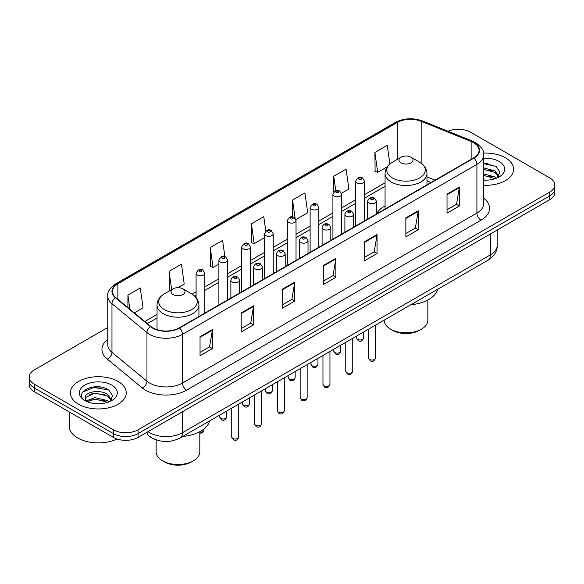 <?xml version="1.0" encoding="UTF-8"?>
<svg xmlns="http://www.w3.org/2000/svg" width="584" height="584" viewBox="0 0 584 584"><rect width="100%" height="100%" fill="white"/><g stroke="black" fill="none" stroke-linecap="round" stroke-linejoin="round"><path stroke-width="0.88" d="M385.068 205.911A30.857 17.812 0 0 0 376.432 213.948M430.963 182.529L426.977 180.923M154.811 439.358A17.462 10.081 180 0 1 149.891 436.635L149.095 435.971A11.643 7.789 129.5 0 1 147.066 432.189M100.652 387.061A23.287 13.447 0 0 0 87.023 388.681M488.005 163.425A23.287 13.447 0 0 0 483.727 163.403M107.763 327.493L34.317 369.898A17.462 10.081 0 0 0 29.2 377.03L29.2 384.63A17.462 10.081 0 0 0 34.317 391.762L113.347 437.394A17.462 10.081 0 0 0 138.05 437.394L549.683 199.735A17.462 10.081 0 0 0 554.8 192.603L554.8 188.8A17.462 10.081 0 0 1 549.683 195.932A17.462 10.081 0 0 0 554.8 188.8L554.8 185.004A17.462 10.081 0 0 0 549.683 177.872L470.653 132.239A17.462 10.081 0 0 0 447.979 131.239M29.2 377.03A17.462 10.081 0 0 0 34.317 384.155L113.347 429.787A17.462 10.081 0 0 0 138.05 429.787L138.05 433.591L549.683 195.932L138.05 433.591A17.462 10.081 0 0 1 113.347 433.591A17.462 10.081 0 0 0 138.05 433.591L138.05 437.394M34.317 384.155L34.317 387.959L113.347 433.591L34.317 387.959A17.462 10.081 0 0 1 29.2 380.826A17.462 10.081 0 0 0 34.317 387.959L34.317 391.762M505.437 157.79A27.944 16.133 0 0 0 483.596 153.11A27.944 16.133 0 0 1 505.437 157.79A27.944 16.133 0 0 1 513.621 169.199A27.944 16.133 0 0 0 505.437 157.79M118.085 381.425A27.944 16.133 0 0 0 87.629 377.928A27.944 16.133 0 0 0 70.379 392.835A27.944 16.133 0 0 0 78.563 404.238A27.944 16.133 0 0 0 109.018 407.734A27.944 16.133 0 0 0 126.268 392.835A27.944 16.133 0 0 0 118.085 381.425A27.944 16.133 0 0 0 87.629 377.928A27.944 16.133 0 0 0 70.379 392.835A27.944 16.133 0 0 0 78.563 404.238A27.944 16.133 0 0 0 109.018 407.734A27.944 16.133 0 0 0 126.268 392.835A27.944 16.133 0 0 0 118.085 381.425M473.617 142.7A18.63 10.753 180 0 1 479.07 150.3A18.63 10.753 180 0 1 473.617 157.906L179.215 327.879A18.63 10.753 180 0 1 150.781 326.441L115.793 297.592A18.63 10.753 180 0 1 112.42 291.423A18.63 10.753 180 0 1 117.873 283.817L397.295 122.494A18.63 10.753 180 0 1 421.159 121.29L471.127 141.489A18.63 10.753 180 0 1 473.617 142.7M473.945 142.511A19.097 11.023 0 0 0 471.397 141.27L421.422 121.07A19.097 11.023 0 0 0 396.967 122.304L117.545 283.627A19.097 11.023 0 0 0 115.406 297.745L150.395 326.595A19.097 11.023 0 0 0 179.543 328.069L473.945 158.096A19.097 11.023 0 0 0 473.945 142.511M200.042 336.72L200.042 355.736L212.386 348.604L212.386 329.588L200.042 336.72M200.042 352.364L209.554 346.867L212.342 330.223A4.657 2.686 -120 0 0 212.386 329.588M209.466 346.918L212.386 348.604M241.207 312.958L241.207 331.967L253.551 324.835L253.551 305.826L241.207 312.958M241.207 328.595L250.718 323.105L253.5 306.454A4.657 2.686 -120 0 0 253.551 305.826M250.631 323.149L253.551 324.835M282.371 289.189L282.371 308.199L294.716 301.074L294.716 282.057L282.371 289.189M282.371 304.826L291.876 299.337L294.664 282.692A4.657 2.686 -120 0 0 294.716 282.057M291.796 299.388L294.716 301.074M447.023 194.129L447.023 213.138L459.374 206.013L459.374 186.997L447.023 194.129M447.023 209.766L456.535 204.276L459.323 187.632A4.657 2.686 -120 0 0 459.374 186.997M456.447 204.32L459.374 206.013M405.858 217.89L405.858 236.907L418.21 229.775L418.21 210.766L405.858 217.89M405.858 233.534L415.37 228.037L418.159 211.393A4.657 2.686 -120 0 0 418.21 210.766M415.29 228.088L418.21 229.775M364.693 241.659L364.693 260.668L377.045 253.544L377.045 234.527L364.693 241.659M364.693 257.296L374.205 251.806L376.994 235.162A4.657 2.686 -120 0 0 377.045 234.527M374.125 251.857L377.045 253.544M323.529 265.421L323.529 284.437L335.88 277.305L335.88 258.296L323.529 265.421M323.529 281.065L333.041 275.575L335.829 258.924A4.657 2.686 -120 0 0 335.88 258.296M332.96 275.619L335.88 277.305M483.727 185.289A27.944 16.133 0 0 0 513.621 169.199A27.944 16.133 0 0 1 483.727 185.289M138.05 429.787L549.683 192.129A17.462 10.081 0 0 0 554.8 185.004M177.952 287.671L184.223 284.05L181.434 264.187L169.083 271.319L169.287 290.219M134.313 312.871L143.058 307.819L140.269 287.956L127.918 295.081L127.918 307.593M295.884 219.584L307.71 212.758L304.928 192.888L292.577 200.02L292.577 216.927M341.494 193.253L348.874 188.99L346.086 169.126L333.741 176.258L333.741 192.034M389.864 163.965L387.25 145.358L374.906 152.49L375.103 171.389M224.869 256.595L222.599 240.425L210.247 247.55L210.444 266.45M265.786 231.074L263.764 216.657L251.412 223.789L251.609 242.681M251.412 223.789L254.201 243.652L264.501 237.703M254.201 243.652L251.412 242.608M292.577 200.02L295.139 218.285M333.741 176.258L335.771 190.734M374.906 152.49L377.695 172.353L387.17 166.878M377.695 172.353L374.906 171.316M210.247 247.55L213.036 267.421L218.891 264.041M213.036 267.421L210.247 266.377M170.134 290.533L169.083 290.138M169.083 271.319L171.66 289.649M127.918 295.081L129.903 309.235M483.727 179.945L486.932 180.135M483.727 173.908L494.984 176.952L496.517 178.193M483.727 175.419L495.261 178.653M483.727 167.871L494.984 170.915L498.758 176.142M483.727 169.382L494.984 172.426L498.466 176.536M483.727 180.098A18.98 10.957 0 0 0 499.094 176.945A18.98 10.957 0 0 0 499.094 161.447A18.98 10.957 0 0 0 483.727 158.293M496.969 178.003L499.94 172.163L496.181 166.498L483.727 163.104M483.727 163.688L495.925 166.323M483.727 169.725L491.721 170.762M483.727 175.762L491.721 176.799M384.192 320.134L384.192 320.229A21.827 12.607 0 0 0 390.586 329.142L392.645 330.332A18.922 10.921 0 0 0 419.4 330.332L421.458 329.142A21.827 12.607 0 0 0 427.853 320.229L427.853 300.001M392.645 330.332L390.586 329.142A21.827 12.607 0 0 0 421.458 329.142M401.084 162.899A6.986 4.03 0 0 0 410.961 162.899A6.986 4.03 0 0 0 410.961 157.191L419.633 162.199A19.25 11.118 0 0 0 419.633 162.199A19.25 11.118 0 0 1 419.633 177.923A19.25 11.118 0 0 1 392.411 177.923A19.25 11.118 0 0 1 392.411 162.199C387.666 165.017 385.221 168.761 385.068 173.426A20.958 12.096 0 0 0 391.207 181.982A20.958 12.096 0 0 0 414.041 184.602A20.958 12.096 0 0 0 426.977 173.426C426.824 168.761 424.378 165.017 419.641 162.199L410.961 157.191A6.986 4.03 0 0 0 401.084 157.191A6.986 4.03 0 0 0 401.084 162.899M410.822 304.76A32.018 18.484 0 0 0 437.679 289.255M156.147 439.869L156.147 451.892A21.827 12.607 0 0 0 162.542 460.805L164.6 461.988A18.922 10.921 0 0 0 191.355 461.988L193.413 460.805A21.827 12.607 0 0 0 199.808 451.892L199.808 431.664M164.6 461.988L162.542 460.805A21.827 12.607 0 0 0 193.413 460.805M173.039 294.562A6.986 4.03 0 0 0 182.916 294.562A6.986 4.03 0 0 0 182.916 288.854L191.588 293.861A19.25 11.118 0 0 1 191.588 309.586A19.25 11.118 0 0 1 164.367 309.586A19.25 11.118 0 0 1 164.359 293.861C159.622 296.679 157.176 300.417 157.023 305.082A20.958 12.096 0 0 0 163.155 313.637A20.958 12.096 0 0 0 185.997 316.265A20.958 12.096 0 0 0 198.932 305.082C198.779 300.417 196.333 296.679 191.588 293.861L182.916 288.854A6.986 4.03 0 0 0 173.039 288.854A6.986 4.03 0 0 0 173.039 294.562M182.777 436.416A32.018 18.484 0 0 0 209.634 420.918M69.219 411.91L69.219 426.101A29.105 16.805 0 0 0 77.745 437.985A29.105 16.805 0 0 0 116.983 439M95.148 403.639L99.579 403.763M86.439 400.85L94.922 397.616L107.631 400.587L109.172 401.829M87.22 401.668L94.922 399.127L107.909 402.288M86.578 401.442L85.213 398.251A13.162 7.599 0 0 0 87.337 401.77M111.413 399.777L107.631 394.55C99.733 388.659 83.475 392.295 85.213 398.251L85.162 397.668M85.249 398.434L85.614 397.456L94.922 393.09L107.631 396.061L111.113 400.164M109.617 401.639L112.595 395.799L108.828 390.134C95.513 380.556 71.847 393.178 85.512 400.909L86.191 401.325M111.748 385.082A18.98 10.957 0 0 0 84.906 385.082A18.98 10.957 0 0 0 84.906 400.58A18.98 10.957 0 0 0 111.748 400.58A18.98 10.957 0 0 0 111.748 385.082M82.738 392.039L93.885 387.462L108.573 389.959M89.702 394.258L93.885 393.499L104.368 394.397M89.702 400.296L93.885 399.536L104.368 400.434M148.007 431.642A23.287 13.447 0 0 0 149.577 432.642A23.287 13.447 0 0 0 182.507 432.642L490.407 254.872A23.287 13.447 0 0 0 497.232 245.368C497.4 251.142 494.319 256.091 487.998 260.201L180.091 437.971A11.643 6.723 60 0 0 182.507 432.642L182.507 411.727M490.407 233.958L490.407 254.872A11.643 6.723 60 0 1 487.998 260.201M549.683 199.735L549.683 192.129M113.347 437.394L113.347 429.787M483.727 198.21A29.105 16.805 180 0 1 481.026 220.175L186.625 390.149A5.818 3.358 60 0 1 182.507 383.016L476.909 213.043A23.287 13.447 0 0 0 483.727 203.539L483.727 154.862A23.287 13.447 180 0 1 476.909 164.374A5.818 3.358 -120 0 0 473.945 158.096M186.625 390.149A29.105 16.805 180 0 1 145.46 390.149A29.105 16.805 180 0 1 142.197 387.9L107.208 359.05A29.105 16.805 180 0 1 107.763 339.326M149.577 383.016A23.287 13.447 0 0 0 182.507 383.016L182.507 334.34A23.287 13.447 180 0 1 146.964 332.551L111.975 303.695A23.287 13.447 180 0 1 107.763 295.986L107.763 344.662A23.287 13.447 0 0 0 111.975 352.371L146.964 381.221A23.287 13.447 0 0 0 149.577 383.016M483.727 154.862C484.501 151.227 481.829 147.168 475.704 142.693L472.639 141.211A5.818 2.723 112 0 0 471.397 141.27M472.639 141.211L422.67 121.005C413.027 117.596 403.873 118.092 395.207 122.494A5.818 3.358 60 0 1 396.967 122.304M117.545 283.627A5.818 3.358 -120 0 0 115.785 283.817C109.748 288.16 107.069 292.219 107.763 295.986M115.406 297.745A5.818 3.891 129.5 0 0 111.975 303.695L111.975 352.371A5.818 3.891 -50.5 0 1 107.208 359.05M422.67 121.005A5.818 2.723 112 0 0 421.422 121.07M150.395 326.595A5.818 3.891 129.5 0 0 146.964 332.551L146.964 381.221A5.818 3.891 -50.5 0 1 142.197 387.9M179.543 328.069A5.818 3.358 60 0 1 182.507 334.34L476.909 164.374L476.909 213.043A5.818 3.358 60 0 0 481.026 220.175M117.873 283.817L117.873 299.315M471.127 141.489L471.127 159.344M421.159 121.29L421.159 163.177M435.08 180.157L426.977 176.879M397.295 122.494L397.295 159.381M385.068 182.792L364.452 194.698M355.722 199.735L341.647 207.86M332.916 212.904L318.842 221.029M310.111 226.066L296.037 234.191M287.306 239.236L273.232 247.361M264.501 252.405L250.427 260.53M241.696 265.567L227.621 273.692M218.891 278.736L204.816 286.861M196.085 291.898L192.129 294.183M157.023 314.455L144.796 321.514M323.529 266.027L335.829 258.924M364.693 242.258L376.994 235.162M405.858 218.496L418.159 211.393M447.023 194.727L459.323 187.632M282.371 289.795L294.664 282.692M241.207 313.557L253.5 306.454M200.042 337.326L212.342 330.223M375.556 358.043C374.41 361.182 372.621 362.102 370.198 360.795L368.57 358.043A3.489 2.015 0 0 0 369.592 359.467A3.489 2.015 0 0 0 373.402 359.905A3.489 2.015 0 0 0 375.556 358.043L375.556 325.12M368.978 202.969A4.365 2.518 180 0 1 367.694 201.188C368.811 197.604 371.096 196.567 374.548 198.071L376.432 201.188A4.365 2.518 180 0 1 373.731 203.517A4.365 2.518 180 0 1 368.978 202.969M373.096 198.217A1.453 0.839 0 0 0 371.037 198.217A1.453 0.839 0 0 0 371.037 199.399A1.453 0.839 0 0 0 373.096 199.399A1.453 0.839 0 0 0 373.096 198.217M352.751 371.205C351.604 374.351 349.816 375.264 347.392 373.964L345.764 371.205A3.489 2.015 0 0 0 346.786 372.636A3.489 2.015 0 0 0 350.597 373.067A3.489 2.015 0 0 0 352.751 371.205L352.751 338.289M346.173 216.131A4.365 2.518 180 0 1 344.896 214.35C346.005 210.766 348.29 209.729 351.743 211.233L353.627 214.35A4.365 2.518 180 0 1 350.933 216.679A4.365 2.518 180 0 1 346.173 216.131M350.291 211.379A1.453 0.839 0 0 0 348.232 211.379A1.453 0.839 0 0 0 348.232 212.569A1.453 0.839 0 0 0 350.291 212.569A1.453 0.839 0 0 0 350.291 211.379M329.945 384.374C328.799 387.513 327.011 388.433 324.587 387.134L322.959 384.374A3.489 2.015 0 0 0 323.981 385.798A3.489 2.015 0 0 0 327.792 386.236A3.489 2.015 0 0 0 329.945 384.374L329.945 351.451M323.368 229.3A4.365 2.518 180 0 1 322.091 227.519C323.2 223.935 325.485 222.898 328.938 224.402L330.821 227.519A4.365 2.518 180 0 1 328.128 229.848A4.365 2.518 180 0 1 323.368 229.3M327.485 224.548A1.453 0.839 0 0 0 325.427 224.548A1.453 0.839 0 0 0 325.427 225.738A1.453 0.839 0 0 0 327.485 225.738A1.453 0.839 0 0 0 327.485 224.548M307.14 397.536C305.994 400.682 304.206 401.602 301.782 400.296L300.154 397.536A3.489 2.015 0 0 0 301.176 398.967A3.489 2.015 0 0 0 304.987 399.405A3.489 2.015 0 0 0 307.14 397.536L307.14 364.62M300.563 242.462A4.365 2.518 180 0 1 299.285 240.681C300.402 237.104 302.68 236.06 306.133 237.571L308.016 240.681A4.365 2.518 180 0 1 305.322 243.01A4.365 2.518 180 0 1 300.563 242.462M304.68 237.71A1.453 0.839 0 0 0 302.622 237.71A1.453 0.839 0 0 0 302.622 238.9A1.453 0.839 0 0 0 304.68 238.9A1.453 0.839 0 0 0 304.68 237.71M284.335 410.705C283.189 413.844 281.4 414.764 278.977 413.465L277.349 410.705A3.489 2.015 0 0 0 278.378 412.129A3.489 2.015 0 0 0 282.182 412.567A3.489 2.015 0 0 0 284.335 410.705L284.335 377.782M277.758 255.631A4.365 2.518 180 0 1 276.48 253.85C277.597 250.266 279.875 249.229 283.328 250.733L285.211 253.85A4.365 2.518 180 0 1 282.517 256.179A4.365 2.518 180 0 1 277.758 255.631M281.875 250.879A1.453 0.839 0 0 0 279.816 250.879A1.453 0.839 0 0 0 279.816 252.069A1.453 0.839 0 0 0 281.875 252.069A1.453 0.839 0 0 0 281.875 250.879M261.53 423.874C260.384 427.014 258.595 427.933 256.172 426.627L254.544 423.874A3.489 2.015 0 0 0 255.573 425.298A3.489 2.015 0 0 0 259.376 425.736A3.489 2.015 0 0 0 261.53 423.874L261.53 390.951M254.952 268.801A4.365 2.518 180 0 1 253.675 267.012C254.792 263.435 257.077 262.399 260.522 263.902L262.406 267.012A4.365 2.518 180 0 1 259.712 269.341A4.365 2.518 180 0 1 254.952 268.801M259.07 264.048A1.453 0.839 0 0 0 257.011 264.048A1.453 0.839 0 0 0 257.011 265.231A1.453 0.839 0 0 0 259.07 265.231A1.453 0.839 0 0 0 259.07 264.048M238.725 437.036C237.578 440.175 235.79 441.095 233.366 439.796L231.746 437.036A3.489 2.015 0 0 0 232.768 438.46A3.489 2.015 0 0 0 236.571 438.898A3.489 2.015 0 0 0 238.725 437.036L238.725 404.113M232.147 281.962A4.365 2.518 180 0 1 230.87 280.181C231.987 276.597 234.272 275.56 237.717 277.064L239.601 280.181A4.365 2.518 180 0 1 236.907 282.51A4.365 2.518 180 0 1 232.147 281.962M236.264 277.21A1.453 0.839 0 0 0 234.206 277.21A1.453 0.839 0 0 0 234.206 278.4A1.453 0.839 0 0 0 236.264 278.4A1.453 0.839 0 0 0 236.264 277.21M357.612 339.384A3.489 2.015 0 0 0 361.423 339.822A3.489 2.015 0 0 0 363.577 337.961C362.43 341.1 360.642 342.02 358.218 340.72L356.59 337.961A3.489 2.015 0 0 0 357.612 339.384M364.452 220.934L364.452 181.106A4.365 2.518 180 0 1 361.759 183.434A4.365 2.518 180 0 1 356.999 182.887A4.365 2.518 180 0 1 355.722 181.106L355.722 225.971M359.058 179.317A1.453 0.839 0 0 0 361.116 179.317A1.453 0.839 0 0 0 361.116 178.135A1.453 0.839 0 0 0 359.058 178.135A1.453 0.839 0 0 0 359.058 179.317M334.807 352.553A3.489 2.015 0 0 0 338.618 352.984A3.489 2.015 0 0 0 340.771 351.123C339.625 354.269 337.837 355.189 335.413 353.882L333.785 351.123A3.489 2.015 0 0 0 334.807 352.553M341.647 234.096L341.647 194.268A4.365 2.518 180 0 1 338.954 196.596A4.365 2.518 180 0 1 334.194 196.049A4.365 2.518 180 0 1 332.916 194.268L332.916 239.141M336.253 192.486A1.453 0.839 0 0 0 338.311 192.486A1.453 0.839 0 0 0 338.311 191.297A1.453 0.839 0 0 0 336.253 191.297A1.453 0.839 0 0 0 336.253 192.486M312.002 365.715A3.489 2.015 0 0 0 315.813 366.153A3.489 2.015 0 0 0 317.966 364.292C316.82 367.431 315.031 368.351 312.608 367.051L310.98 364.292A3.489 2.015 0 0 0 312.002 365.715M318.842 247.266L318.842 207.437A4.365 2.518 180 0 1 316.148 209.766A4.365 2.518 180 0 1 311.389 209.218A4.365 2.518 180 0 1 310.111 207.437L310.111 252.303M313.447 205.656A1.453 0.839 0 0 0 315.506 205.656A1.453 0.839 0 0 0 315.506 204.466A1.453 0.839 0 0 0 313.447 204.466A1.453 0.839 0 0 0 313.447 205.656M289.204 378.885A3.489 2.015 0 0 0 293.007 379.323A3.489 2.015 0 0 0 295.161 377.454C294.015 380.6 292.226 381.52 289.803 380.213L288.175 377.454A3.489 2.015 0 0 0 289.204 378.885M296.037 260.428L296.037 220.599A4.365 2.518 180 0 1 293.343 222.927A4.365 2.518 180 0 1 288.584 222.387A4.365 2.518 180 0 1 287.306 220.599L287.306 265.472M290.642 218.817A1.453 0.839 0 0 0 292.701 218.817A1.453 0.839 0 0 0 292.701 217.628A1.453 0.839 0 0 0 290.642 217.628A1.453 0.839 0 0 0 290.642 218.817M266.399 392.046A3.489 2.015 0 0 0 270.202 392.484A3.489 2.015 0 0 0 272.356 390.623C271.21 393.762 269.421 394.682 266.998 393.382L265.37 390.623A3.489 2.015 0 0 0 266.399 392.046M273.232 273.597L273.232 233.768A4.365 2.518 180 0 1 270.538 236.097A4.365 2.518 180 0 1 265.778 235.549A4.365 2.518 180 0 1 264.501 233.768L264.501 278.641M267.837 231.987A1.453 0.839 0 0 0 269.896 231.987A1.453 0.839 0 0 0 269.896 230.797A1.453 0.839 0 0 0 267.837 230.797A1.453 0.839 0 0 0 267.837 231.987M243.594 405.216A3.489 2.015 0 0 0 247.397 405.654A3.489 2.015 0 0 0 249.558 403.792C248.404 406.931 246.616 407.851 244.192 406.544L242.572 403.792A3.489 2.015 0 0 0 243.594 405.216M250.427 286.766L250.427 246.937A4.365 2.518 180 0 1 247.733 249.266A4.365 2.518 180 0 1 242.973 248.718A4.365 2.518 180 0 1 241.696 246.937L241.696 291.803M245.032 245.149A1.453 0.839 0 0 0 247.09 245.149A1.453 0.839 0 0 0 247.09 243.966A1.453 0.839 0 0 0 245.032 243.966A1.453 0.839 0 0 0 245.032 245.149M220.788 418.378A3.489 2.015 0 0 0 224.592 418.816A3.489 2.015 0 0 0 226.753 416.954C225.599 420.093 223.811 421.013 221.387 419.714L219.767 416.954A3.489 2.015 0 0 0 220.788 418.378M227.621 299.928L227.621 260.099A4.365 2.518 180 0 1 224.928 262.428A4.365 2.518 180 0 1 220.168 261.88A4.365 2.518 180 0 1 218.891 260.099L218.891 304.972M222.227 258.318A1.453 0.839 0 0 0 224.285 258.318A1.453 0.839 0 0 0 224.285 257.128A1.453 0.839 0 0 0 222.227 257.128A1.453 0.839 0 0 0 222.227 258.318M199.808 432.102A3.489 2.015 0 0 0 203.947 430.123L203.517 431.693L202.517 432.759L199.808 433.313M204.816 313.097L204.816 273.268A4.365 2.518 180 0 1 202.122 275.597A4.365 2.518 180 0 1 197.363 275.049A4.365 2.518 180 0 1 196.085 273.268L196.085 297.57M199.421 271.487A1.453 0.839 0 0 0 201.48 271.487A1.453 0.839 0 0 0 201.48 270.297A1.453 0.839 0 0 0 199.421 270.297A1.453 0.839 0 0 0 199.421 271.487M180.091 437.971C170.725 442.679 161.352 442.679 151.986 437.971L149.095 435.971M497.232 245.368L497.232 230.023M395.207 122.494L115.785 283.817M385.068 186.34L364.452 198.239M355.722 203.283L341.647 211.408M332.916 216.445L318.842 224.57M310.111 229.614L296.037 237.739M287.306 242.776L273.232 250.901M264.501 255.945L250.427 264.07M241.696 269.114L227.621 277.239M218.891 282.276L204.816 290.401M196.085 295.446L194.786 296.197M157.023 318.003L147.329 323.594M431.087 182.456L426.977 180.799M426.977 184.829L426.977 173.426M385.068 209.028L385.068 173.426M401.084 157.191L392.411 162.199M198.932 316.491L198.932 305.082M157.023 329.683L157.023 305.082M173.039 288.854L164.359 293.861M368.57 358.043L368.57 329.15M367.694 219.058L367.694 201.188M376.432 214.014L376.432 201.188M345.764 371.205L345.764 342.319M344.896 232.228L344.896 214.35M353.627 227.183L353.627 214.35M322.959 384.374L322.959 355.488M322.091 245.389L322.091 227.519M330.821 240.345L330.821 227.519M300.154 397.536L300.154 368.65M299.285 258.559L299.285 240.681M308.016 253.514L308.016 240.681M277.349 410.705L277.349 381.819M276.48 271.721L276.48 253.85M285.211 266.684L285.211 253.85M254.544 423.874L254.544 394.981M253.675 284.89L253.675 267.012M262.406 279.846L262.406 267.012M231.746 437.036L231.746 408.15M230.87 298.052L230.87 280.181M239.601 293.015L239.601 280.181M363.577 337.961L363.577 332.033M364.452 181.106L362.569 177.989C360.036 176.156 357.751 177.2 355.722 181.106M356.59 337.961L356.59 336.07M340.771 351.123L340.771 345.202M341.647 194.268L339.764 191.151C337.231 189.326 334.946 190.362 332.916 194.268M333.785 351.123L333.785 349.232M317.966 364.292L317.966 358.372M318.842 207.437L316.959 204.32C314.426 202.495 312.141 203.531 310.111 207.437M310.98 364.292L310.98 362.401M295.161 377.454L295.161 371.534M296.037 220.599L294.154 217.489C291.62 215.657 289.336 216.693 287.306 220.599M288.175 377.454L288.175 375.57M272.356 390.623L272.356 384.703M273.232 233.768L271.348 230.651C268.815 228.826 266.538 229.862 264.501 233.768M265.37 390.623L265.37 388.732M249.558 403.792L249.558 397.865M250.427 246.937L248.543 243.82C246.01 241.988 243.732 243.032 241.696 246.937M242.572 403.792L242.572 401.901M226.753 416.954L226.753 411.034M227.621 260.099L225.738 256.982C223.205 255.157 220.927 256.193 218.891 260.099M219.767 416.954L219.767 415.063M203.947 430.123L203.947 428.955M204.816 273.268L202.933 270.151C200.407 268.319 198.122 269.363 196.085 273.268"/></g></svg>
